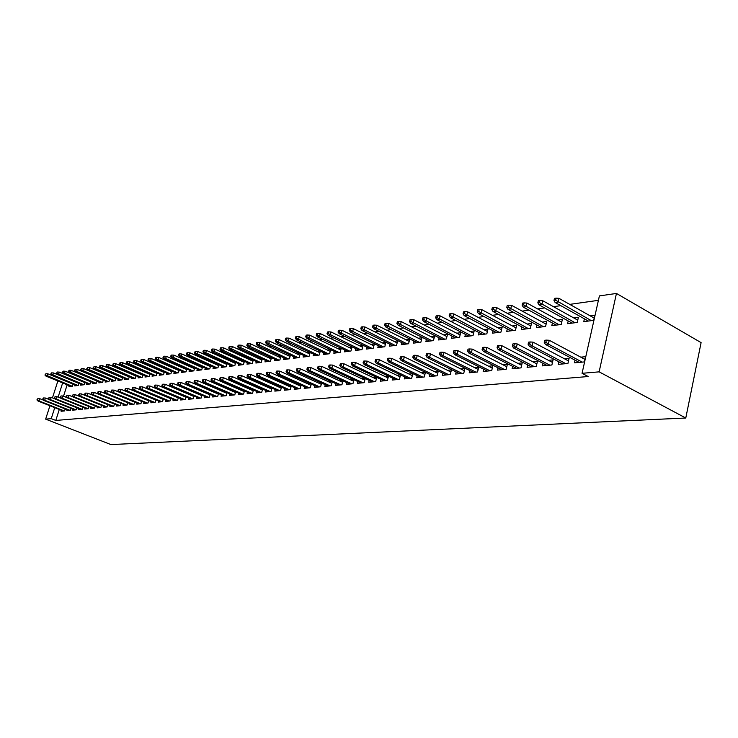 <?xml version="1.0" encoding="UTF-8"?>
<svg xmlns="http://www.w3.org/2000/svg" width="738" height="738" viewBox="0 0 738 738"><rect width="100%" height="100%" fill="white"/><g stroke="black" fill="none" stroke-linecap="round" stroke-linejoin="round"><path stroke-width="1.11" d="M598.417 300.329L569.754 304.379M560.779 305.652L553.482 306.685M544.616 307.94L537.633 308.927M528.86 310.172L522.19 311.113M513.51 312.34L507.126 313.244M498.547 314.462L492.44 315.32M483.953 316.519L478.113 317.349M469.719 318.539L464.137 319.323M455.826 320.504L450.494 321.261M442.265 322.423L437.164 323.143M429.027 324.296L424.156 324.988M416.094 326.122L411.444 326.786M403.465 327.912L399.018 328.539M391.122 329.655L386.878 330.264M379.055 331.371L375.005 331.943M367.256 333.032L363.391 333.585M355.725 334.665L352.035 335.19M344.443 336.26L340.919 336.759M333.401 337.829L330.052 338.299M322.598 339.36L319.406 339.812M312.017 340.855L308.982 341.279M301.667 342.321L298.77 342.727M291.528 343.751L288.77 344.139M281.593 345.163L278.973 345.532M271.861 346.537L269.379 346.888M262.322 347.884L259.97 348.216M252.977 349.203L250.745 349.526M243.817 350.504L241.695 350.799M234.832 351.777L232.83 352.054M226.022 353.022L224.131 353.29M217.378 354.24L215.588 354.498M208.9 355.448L207.212 355.679M200.579 356.62L198.992 356.841M192.415 357.773L190.93 357.985M184.399 358.908L183.006 359.111M176.53 360.024L175.22 360.209M168.799 361.122L167.581 361.288M161.216 362.192L160.081 362.349M153.762 363.244L152.711 363.391M146.438 364.286L145.46 364.424M139.242 365.301L138.347 365.43M132.176 366.297L131.346 366.417M125.229 367.284L124.473 367.395M118.394 368.253L117.711 368.345M111.678 369.203L111.06 369.286M105.073 370.135L104.519 370.218M98.588 371.057L98.089 371.122M599.404 295.91L616.451 293.438L701.1 342.626L685.777 418.022L110.894 444.562L45.645 419.138L51.245 418.658L55.802 420.439L588.177 376.528L582.061 373.308L599.404 295.91M568.195 320.938L567.568 323.678L577.236 322.451L578.389 317.377L573.823 317.967M558.85 361.786L558.26 364.378L567.928 363.465L569.099 358.299L564.413 358.76M537.006 325.024L536.397 327.607L545.585 326.454L546.738 321.491L542.347 322.063M527.661 364.867L527.089 367.312L536.268 366.445L537.439 361.417L532.937 361.86M507.329 328.908L506.738 331.353L515.484 330.255L516.637 325.412L512.412 325.965M498.002 367.792L497.449 370.107L506.185 369.286L507.357 364.378L503.021 364.803M479.073 332.598L478.501 334.923L486.831 333.871L487.984 329.139L483.916 329.674M469.774 370.568L469.23 372.773L477.551 371.989L478.722 367.192L474.543 367.598M452.126 336.113L451.582 338.318L459.525 337.321L460.669 332.7L456.748 333.207M442.865 373.216L442.339 375.31L450.272 374.553L451.435 369.876L447.403 370.273M426.416 339.462L425.881 341.565L433.464 340.605L434.608 336.094L430.817 336.583M417.182 375.734L416.675 377.727L424.249 377.007L425.411 372.432L421.518 372.819M401.841 342.663L401.324 344.664L408.575 343.751L409.71 339.332L406.057 339.812M392.662 378.133L392.164 380.042L399.406 379.36L400.549 374.913M396.795 375.245L400.485 374.886M378.336 345.716L377.828 347.635L384.775 346.759L385.9 342.432L382.367 342.893M369.203 380.43L368.723 382.247L375.651 381.592L376.749 377.376M373.16 377.57L376.472 377.247M355.836 348.631L355.347 350.476L361.989 349.637L363.114 345.402L359.692 345.845M346.759 382.616L346.288 384.36L352.921 383.742L353.982 379.729M350.541 379.802L353.511 379.507M334.268 351.436L333.797 353.198L340.163 352.386L341.27 348.29M337.967 348.677L341.196 348.253M325.255 384.719L324.794 386.389L331.15 385.789L332.183 381.97M328.871 381.933L331.519 381.666M313.585 354.111L313.124 355.799L319.231 355.033L320.301 351.122M317.137 351.389L320.052 351.002M304.628 386.73L304.185 388.336L310.283 387.764L311.279 384.12M308.097 383.972L310.449 383.742M293.733 356.685L293.281 358.308L299.148 357.57L300.181 353.834M297.137 353.991L299.776 353.65M284.84 388.658L284.407 390.199L290.255 389.646L291.224 386.168M288.161 385.937L290.246 385.725M274.656 359.148L274.213 360.716L279.859 360.006L280.855 356.436M277.931 356.491L280.311 356.177M265.828 390.503L265.403 391.989L271.031 391.463L271.962 388.133M269.019 387.819L270.846 387.635M256.317 361.528L255.883 363.031L261.307 362.349L262.276 358.926M259.462 358.899L261.593 358.613M247.553 392.284L247.147 393.714L252.544 393.206L253.457 390.015M250.616 389.627L252.211 389.47M238.66 363.806L238.245 365.255L243.466 364.6L244.407 361.325M241.695 361.205L243.605 360.956M229.97 393.991L229.573 395.374L234.776 394.876L235.653 391.823M232.922 391.371L234.287 391.232M221.668 366.002L221.262 367.404L226.289 366.768L227.203 363.622M224.583 363.437L226.289 363.216M213.042 395.633L212.655 396.97L217.664 396.49L218.513 393.557M215.883 393.04L217.046 392.93M205.293 368.114L204.896 369.47L209.74 368.852L210.625 365.836M208.098 365.578L209.61 365.384M196.742 397.21L196.363 398.502L201.188 398.05L202.009 395.227M199.472 394.655L200.441 394.562M189.5 370.153L189.113 371.463L193.79 370.873L194.648 367.967M192.212 367.653L193.531 367.478M181.022 398.741L180.644 399.987L185.303 399.544L186.105 396.832M183.651 396.214L184.445 396.131M174.26 372.118L173.882 373.382L178.393 372.81L179.233 370.024M176.88 369.646L178.024 369.498M165.856 400.208L165.487 401.417L169.98 400.992L170.764 398.382M168.384 397.717L169.02 397.653M159.556 374.009L159.187 375.236L163.541 374.692L164.353 371.998M162.074 371.574L163.07 371.445M151.216 401.62L150.856 402.791L155.192 402.385L155.949 399.876M153.661 399.166L154.141 399.11M145.34 375.845L144.98 377.035L149.187 376.5L149.98 373.908M147.775 373.437L148.615 373.327M137.074 402.994L136.724 404.129L140.912 403.732L141.65 401.306M131.604 377.616L131.253 378.769L135.322 378.253L136.087 375.753M133.956 375.236L134.657 375.144M123.403 404.313L123.071 405.411L127.121 405.033L127.831 402.69M118.32 379.323L117.969 380.448L121.908 379.95L122.656 377.533M120.598 376.97L121.161 376.897M110.193 405.586L109.861 406.656L113.772 406.287L114.473 404.027M105.46 380.974L105.119 382.063L108.929 381.583L109.658 379.249M97.398 406.822L97.075 407.865L100.866 407.505L101.549 405.328M93.006 382.579L92.674 383.64L96.364 383.17L97.075 380.909M85.027 408.022L84.704 409.036L88.376 408.686L89.04 406.573M80.949 384.129L80.627 385.162L84.197 384.71L84.888 382.524M73.034 409.175L72.721 410.162L76.272 409.83L76.918 407.782M69.261 385.633L68.938 386.638L72.407 386.195L73.08 384.083M61.411 410.3L61.106 411.26L64.557 410.937L65.184 408.953M67.167 384.784L63.514 396.232M59.298 409.461L55.802 420.439M67.176 409.747L66.872 410.715L70.368 410.383L71.005 408.372M75.055 384.885L74.732 385.9L78.256 385.457L78.938 383.308M78.975 408.603L78.662 409.599L82.278 409.258L82.933 407.182M86.927 383.363L86.604 384.406L90.239 383.945L90.931 381.721M91.161 407.431L90.839 408.455L94.575 408.105L95.239 405.955M99.187 381.786L98.846 382.856L102.6 382.385L103.311 380.088M103.744 406.214L103.412 407.265L107.268 406.906L107.96 404.682M111.835 380.162L111.493 381.26L115.368 380.771L116.106 378.4M114.076 377.819L114.584 377.755M116.742 404.959L116.41 406.038L120.386 405.669L121.097 403.372M124.907 378.474L124.556 379.609L128.56 379.111L129.316 376.648M127.222 376.112L127.849 376.029M130.183 403.658L129.842 404.775L133.956 404.387L134.685 402.007M138.412 376.74L138.052 377.911L142.194 377.386L142.969 374.839M140.81 374.341L141.576 374.24M144.085 402.311L143.735 403.465L147.997 403.068L148.744 400.596M152.388 374.941L152.019 376.149L156.299 375.605L157.102 372.958M154.869 372.515L155.783 372.395M158.467 400.918L158.107 402.109L162.526 401.693L163.292 399.138M160.958 398.446L161.511 398.391M166.843 373.077L166.474 374.323L170.902 373.76L171.723 371.02M169.417 370.614L170.478 370.476M173.365 399.479L173.006 400.706L177.572 400.273L178.365 397.616M175.948 396.97L176.668 396.896M181.816 371.14L181.428 372.432L186.022 371.851L186.871 369M184.472 368.659L185.708 368.493M188.808 397.985L188.43 399.249L193.172 398.806L193.983 396.038M191.483 395.439L192.369 395.356M197.323 369.138L196.935 370.476L201.695 369.876L202.563 366.915M200.081 366.629L201.492 366.445M204.813 396.426L204.435 397.745L209.352 397.275L210.192 394.406M207.599 393.852L208.669 393.751M213.402 367.063L213.005 368.446L217.941 367.819L218.835 364.738M216.271 364.517L217.867 364.314M221.428 394.821L221.031 396.177L226.142 395.697L227 392.699M224.315 392.21L225.588 392.09M230.09 364.913L229.675 366.343L234.795 365.697L235.726 362.487M233.06 362.33L234.859 362.1M238.678 393.142L238.273 394.553L243.577 394.046L244.463 390.928M241.686 390.503L243.162 390.356M247.405 362.672L246.981 364.157L252.304 363.483L253.254 360.135M250.486 360.061L252.516 359.803M256.603 391.398L256.187 392.865L261.695 392.339L262.617 389.083M259.73 388.732L261.436 388.566M265.394 360.347L264.96 361.888L270.495 361.186L271.473 357.69M268.604 357.709L270.864 357.413M275.237 389.59L274.813 391.103L280.551 390.568L281.492 387.164M278.494 386.887L280.449 386.694M284.102 357.93L283.65 359.526L289.407 358.797L290.421 355.144M287.433 355.255L289.942 354.923M294.628 387.699L294.194 389.277L300.163 388.714L301.15 385.153M298.023 384.959L300.246 384.747M303.558 355.412L303.097 357.072L309.093 356.316L310.144 352.496M307.036 352.699L309.812 352.34M314.831 385.734L314.388 387.376L320.606 386.786L321.62 383.059M318.373 382.957L320.873 382.718M323.825 352.782L323.355 354.508L329.591 353.723L330.679 349.72M327.441 350.043L330.513 349.646M335.891 383.677L335.43 385.384L341.915 384.775L342.967 380.863M339.591 380.873L342.395 380.596M344.941 350.052L344.452 351.851L350.956 351.03L352.081 346.832L348.714 347.275M357.856 381.537L357.386 383.317L364.157 382.681L365.245 378.566M361.721 378.695L364.867 378.391M366.961 347.192L366.463 349.065L373.253 348.207L374.387 343.936L370.91 344.388M380.799 379.295L380.319 381.159L387.395 380.485L388.52 376.159M384.839 376.426L388.345 376.076M389.959 344.203L389.443 346.168L396.537 345.273L397.671 340.901L394.083 341.371M404.784 376.943L404.286 378.898L411.684 378.197L412.837 373.668L409.018 374.046M413.99 341.076L413.464 343.133L420.881 342.201L422.016 337.727L418.298 338.216M429.876 374.489L429.359 376.528L437.108 375.799L438.271 371.168L434.313 371.555M439.119 337.81L438.584 339.96L446.342 338.982L447.486 334.415L443.63 334.914M456.158 371.906L455.623 374.055L463.75 373.29L464.912 368.548L460.816 368.954M465.438 334.379L464.885 336.639L473.012 335.615L474.165 330.938L470.171 331.463M483.713 369.203L483.169 371.454L491.692 370.651L492.864 365.799L488.602 366.223M493.03 330.781L492.449 333.161L500.982 332.082L502.135 327.303L497.993 327.838M512.642 366.352L512.08 368.732L521.037 367.884L522.209 362.911L517.79 363.345M521.978 326.989L521.388 329.508L530.345 328.373L531.498 323.475L527.2 324.037M543.057 363.354L542.467 365.863L551.895 364.978L553.066 359.876L548.472 360.329M552.402 323.013L551.784 325.67L561.212 324.48L562.365 319.462L557.891 320.043M575.059 360.19L574.45 362.847L584.376 361.915L585.548 356.685L580.769 357.155M584.404 318.816L583.767 321.63L593.684 320.375L594.837 315.227L590.179 315.836M616.451 293.438L599.127 371.851L582.061 373.308M599.127 371.851L685.777 418.022M62.656 382.939L58.117 397.127M54.75 407.662L51.245 418.658M57.868 380.993L52.453 397.874M49.935 405.752L45.645 419.138M43.376 400.116L39.76 398.677L39.04 400.928L64.344 410.955M37.463 399.848L37.869 398.603L36.9 399.913L39.04 400.928L38.025 401.038L63.302 411.048M39.76 398.677L37.869 398.603M36.9 399.913L38.025 401.038M45.904 373.714L44.944 375.033L45.904 373.714L47.795 373.797L47.075 376.029L46.06 376.177L71.06 386.371M45.507 374.95L72.103 386.232M47.795 373.797L73.062 384.129M46.06 376.177L44.944 375.033M49.16 399.516L45.433 398.031L44.704 400.291L70.138 410.402M43.118 399.212L43.524 397.948L42.546 399.276L44.704 400.291L43.671 400.411L69.095 410.503M45.433 398.031L43.524 397.948M42.546 399.276L43.671 400.411M55.027 398.898L51.19 397.367L50.452 399.655L76.032 409.848M48.856 398.557L49.261 397.293L48.274 398.621L50.452 399.655L49.409 399.765L74.972 409.95M51.19 397.367L49.261 397.293M48.274 398.621L49.409 399.765M51.595 372.865L50.627 374.203L51.595 372.865L53.496 372.958L52.776 375.199L51.743 375.347L76.881 385.633M51.199 374.12L77.933 385.504M53.496 372.958L78.911 383.382M51.743 375.347L50.627 374.203M57.38 372.017L56.392 373.354L57.38 372.017L59.289 372.1L58.57 374.36L57.518 374.517L82.785 384.885M56.974 373.271L83.864 384.747M59.289 372.1L84.852 382.625M57.518 374.517L56.392 373.354M60.996 398.28L57.038 396.693L56.3 399L82.019 409.286M54.695 397.902L55.101 396.62L54.105 397.966L56.3 399L55.239 399.12L80.94 409.387M57.038 396.693L55.101 396.62M54.105 397.966L55.239 399.12M67.057 397.653L62.988 396.011L62.241 398.336L88.108 408.714M60.617 397.228L61.033 395.937L60.027 397.293L62.241 398.336L61.171 398.455L87.001 408.815M62.988 396.011L61.033 395.937M60.027 397.293L61.171 398.455M63.256 371.14L62.26 372.496L63.256 371.14L65.184 371.232L64.455 373.511L63.385 373.668L88.791 384.129M62.85 372.413L89.879 383.991M65.184 371.232L90.894 381.85M63.385 373.668L62.26 372.496M69.224 370.255L68.219 371.62L69.224 370.255L71.162 370.347L70.433 372.644L69.344 372.801L94.888 383.354M68.819 371.537L95.995 383.216M71.162 370.347L97.029 381.066M69.344 372.801L68.219 371.62M73.228 397.016L69.021 395.319L68.283 397.662L94.289 408.132M66.651 396.546L67.066 395.245L66.042 396.61L68.283 397.662L67.186 397.782L93.163 408.234M69.021 395.319L67.066 395.245M66.042 396.61L67.186 397.782M75.294 369.36L74.27 370.734L75.294 369.36L77.241 369.452L76.503 371.767L75.405 371.924L101.088 382.579M74.879 370.651L102.213 382.432M77.241 369.452L103.255 380.273M75.405 371.924L74.27 370.734M79.492 396.371L75.165 394.618L74.418 396.979L100.562 407.533M72.776 395.854L73.191 394.535L72.158 395.919L74.418 396.979L73.311 397.099L99.427 407.644M75.165 394.618L73.191 394.535M72.158 395.919L73.311 397.099M81.457 368.446L80.424 369.839L81.457 368.446L83.422 368.539L82.684 370.873L81.558 371.039L107.388 381.777M81.042 369.747L108.532 381.638M83.422 368.539L109.593 379.461M81.558 371.039L80.424 369.839M107.951 404.692L81.411 393.907L80.663 396.278L106.945 406.933M79.003 395.144L79.418 393.824L78.376 395.217L80.663 396.278L79.529 396.407L105.792 407.044M81.411 393.907L79.418 393.824M78.376 395.217L79.529 396.407M114.464 404.064L87.757 393.179L87.001 395.577L113.44 406.324M85.331 394.424L85.756 393.096L85.11 393.169L84.695 394.498L87.001 395.577L85.857 395.706L112.259 406.435M87.757 393.179L85.756 393.096M84.695 394.498L85.857 395.706M121.078 403.428L94.215 392.431L93.449 394.858L120.036 405.697M91.77 393.695L92.195 392.348L91.54 392.431L91.125 393.769L93.449 394.858L92.287 394.987L118.836 405.817M94.215 392.431L92.195 392.348M91.125 393.769L92.287 394.987M127.803 402.782L100.774 391.684L100.017 394.12L126.742 405.07M98.32 392.957L98.744 391.601L98.08 391.675L97.656 393.031L100.017 394.12L98.827 394.258L125.525 405.18M100.774 391.684L98.744 391.601M97.656 393.031L98.827 394.258M134.648 402.127L107.453 390.919L106.687 393.382L133.569 404.424M104.98 392.201L105.405 390.836L104.731 390.909L104.307 392.275L106.687 393.382L105.479 393.511L132.333 404.544M107.453 390.919L105.405 390.836M104.307 392.275L105.479 393.511M141.604 401.463L114.242 390.144L113.477 392.616L140.506 403.769M111.752 391.435L112.176 390.051L111.493 390.134L111.069 391.509L113.477 392.616L112.241 392.754L139.251 403.889M114.242 390.144L112.176 390.051M111.069 391.509L112.241 392.754M148.689 400.78L121.152 389.35L120.377 391.85L147.563 403.105M118.643 390.651L119.076 389.258L118.375 389.341L117.951 390.725L120.377 391.85L119.132 391.989L146.281 403.225M121.152 389.35L119.076 389.258M117.951 390.725L119.132 391.989M155.884 400.088L128.181 388.539L127.406 391.066L154.749 402.431M125.663 389.858L126.087 388.456L125.386 388.539L124.953 389.932L127.406 391.066L126.133 391.205L153.439 402.551M128.181 388.539L126.087 388.456M124.953 389.932L126.133 391.205M163.218 399.387L135.34 387.718L134.565 390.264L162.056 401.74M132.803 389.046L133.227 387.635L132.508 387.718L132.084 389.129L134.565 390.264L133.264 390.411L160.727 401.859M135.34 387.718L133.227 387.635M132.084 389.129L133.264 390.411M170.672 398.677L142.628 386.887L141.844 389.452L169.491 401.038M140.063 388.225L140.497 386.795L139.768 386.878L139.334 388.308L141.844 389.452L140.524 389.599L168.144 401.168M142.628 386.887L140.497 386.795M139.334 388.308L140.524 389.599M178.264 397.948L150.035 386.039L149.251 388.631L177.055 400.319M147.462 387.385L147.904 385.946L147.157 386.029L146.714 387.468L149.251 388.631L147.914 388.778L175.681 400.448M150.035 386.039L147.904 385.946M146.714 387.468L147.914 388.778M185.994 397.21L157.591 385.171L156.807 387.782L184.768 399.599M154.998 386.527L155.441 385.079L154.676 385.162L154.242 386.62L156.807 387.782L155.432 387.939L183.365 399.728M157.591 385.171L155.441 385.079M154.242 386.62L155.432 387.939M193.863 396.454L165.284 384.286L164.491 386.924L192.609 398.852M162.674 385.66L163.107 384.194L162.342 384.286L161.899 385.743L164.491 386.924L163.098 387.081L191.188 398.99M165.284 384.286L163.107 384.194M161.899 385.743L163.098 387.081M201.88 395.688L173.116 383.391L172.323 386.048L200.598 398.105M170.487 384.775L170.93 383.299L170.137 383.382L169.694 384.867L172.323 386.048L170.902 386.214L199.149 398.243M173.116 383.391L170.93 383.299M169.694 384.867L170.902 386.214M210.044 394.904L181.096 382.478L180.293 385.162L208.734 397.339M178.448 383.871L178.891 382.376L178.089 382.469L177.646 383.963L180.293 385.162L178.845 385.319L207.258 397.478M181.096 382.478L178.891 382.376M177.646 383.963L178.845 385.319M218.356 394.11L189.223 381.546L188.421 384.258L217.027 396.555M186.557 382.948L187 381.445L186.188 381.537L185.736 383.04L188.421 384.258L186.945 384.424L215.524 396.693M189.223 381.546L187 381.445M185.736 383.04L186.945 384.424M226.834 393.299L197.507 380.596L196.705 383.326L225.468 395.762M194.823 382.016L195.275 380.494L194.435 380.587L193.993 382.109L196.705 383.326L195.201 383.502L223.937 395.9M197.507 380.596L195.275 380.494M193.993 382.109L195.201 383.502M235.468 392.478L205.957 379.627L205.146 382.385L234.075 394.95M203.254 381.057L203.706 379.526L202.849 379.618L202.406 381.159L205.146 382.385L203.614 382.561L232.516 395.098M205.957 379.627L203.706 379.526M202.406 381.159L203.614 382.561M244.269 391.638L214.564 378.64L213.752 381.426L242.848 394.12M211.843 380.088L212.295 378.539L211.428 378.64L210.976 380.181L213.752 381.426L212.193 381.601L241.261 394.267M214.564 378.64L212.295 378.539M210.976 380.181L212.193 381.601M253.235 390.78L223.346 377.635L222.535 380.448L251.796 393.271M220.607 379.092L221.059 377.524L220.173 377.625L219.721 379.194L222.535 380.448L220.939 380.624L250.173 393.428M223.346 377.635L221.059 377.524M219.721 379.194L220.939 380.624M262.387 389.904L232.304 376.611L231.483 379.452L260.911 392.413M229.536 378.077L229.988 376.5L229.094 376.601L228.632 378.179L229.536 378.077L231.483 379.452L229.859 379.627L259.259 392.57M232.304 376.611L229.988 376.5M228.632 378.179L229.859 379.627M271.713 389.018L241.437 375.559L240.616 378.428L270.209 391.537M238.651 377.044L239.112 375.448L238.189 375.559L237.728 377.155L238.651 377.044L240.616 378.428L238.955 378.612L268.521 391.694M241.437 375.559L239.112 375.448M237.728 377.155L238.955 378.612M281.233 388.105L250.754 374.489L249.924 377.395L279.693 390.642M247.95 375.993L248.411 374.378L247.47 374.489L247.009 376.103L247.95 375.993L249.924 377.395L248.236 377.579L277.977 390.808M250.754 374.489L248.411 374.378M247.009 376.103L248.236 377.579M290.938 387.182L260.265 373.4L259.435 376.334L289.37 389.729M257.433 374.913L257.903 373.29L256.944 373.4L256.483 375.024L257.433 374.913L259.435 376.334L257.71 376.518L287.617 389.895M260.265 373.4L257.903 373.29M256.483 375.024L257.71 376.518M300.846 386.242L269.97 372.293L269.139 375.245L299.241 388.797M267.119 373.815L267.59 372.173L266.612 372.284L266.141 373.926L267.119 373.815L269.139 375.245L267.377 375.439L297.451 388.972M269.97 372.293L267.59 372.173M266.141 373.926L267.377 375.439M310.966 385.273L279.877 371.149L279.038 374.138L309.323 387.847M277.008 372.699L277.479 371.039L276.473 371.149L276.012 372.81L277.008 372.699L279.038 374.138L277.239 374.341L307.488 388.022M279.877 371.149L277.479 371.039M276.012 372.81L277.239 374.341M321.288 384.295L289.997 369.996L289.158 373.013L319.609 386.878M287.11 371.555L287.571 369.876L286.556 369.996L286.086 371.666L287.11 371.555L289.158 373.013L287.322 373.216L317.737 387.053M289.997 369.996L287.571 369.876M286.086 371.666L287.322 373.216M331.823 383.29L300.329 368.806L299.49 371.86L330.107 385.891M297.423 370.384L297.884 368.686L296.851 368.806L296.381 370.504L297.423 370.384L299.49 371.86L297.608 372.072L328.207 386.066M300.329 368.806L297.884 368.686M296.381 370.504L297.608 372.072M342.589 382.266L310.892 367.598L310.043 370.679L340.836 384.876M307.958 369.194L308.429 367.478L307.359 367.598L306.888 369.314L307.958 369.194L310.043 370.679L308.124 370.891L338.89 385.061M310.892 367.598L308.429 367.478M306.888 369.314L308.124 370.891M353.594 381.223L321.676 366.362L320.827 369.48L351.795 383.843M318.724 367.967L319.194 366.242L318.106 366.362L317.635 368.096L318.724 367.967L320.827 369.48L318.871 369.701L349.803 384.037M321.676 366.362L319.194 366.242M317.635 368.096L318.871 369.701M364.83 380.153L332.7 365.098L331.851 368.244L362.995 382.791M329.72 366.721L330.2 364.978L329.083 365.098L328.613 366.851L329.72 366.721L331.851 368.244L329.849 368.474L360.956 382.985M332.7 365.098L330.2 364.978M328.613 366.851L329.849 368.474M376.315 379.064L343.973 363.806L343.115 366.989L374.434 381.712M340.974 365.448L341.445 363.677L340.31 363.806L339.831 365.578L340.974 365.448L343.115 366.989L341.067 367.22L372.358 381.906M343.973 363.806L341.445 363.677M339.831 365.578L341.067 367.22M388.05 377.948L355.495 362.487L354.637 365.707L386.131 380.605M352.469 364.148L352.949 362.358L351.786 362.487L351.306 364.277L352.469 364.148L354.637 365.707L352.543 365.937L384.009 380.808M355.495 362.487L352.949 362.358M351.306 364.277L352.543 365.937M400.061 376.814L367.284 361.131L366.426 364.387L398.086 379.48M364.24 362.81L364.72 361.002L363.53 361.14L363.05 362.948L364.24 362.81L366.426 364.387L364.286 364.627L395.919 379.683M367.284 361.131L364.72 361.002M363.05 362.948L364.286 364.627M412.339 375.651L379.35 359.747L378.483 363.041L410.319 378.326M376.269 361.445L376.758 359.618L375.541 359.757L375.061 361.583L376.269 361.445L378.483 363.041L376.288 363.29L408.096 378.539M379.35 359.747L376.758 359.618M375.061 361.583L376.288 363.29M424.894 374.461L391.684 358.336L390.826 361.666L422.828 377.146M388.594 360.052L389.074 358.198L387.828 358.345L387.349 360.19L388.594 360.052L390.826 361.666L388.585 361.915L420.559 377.358M391.684 358.336L389.074 358.198M387.349 360.19L388.585 361.915M437.754 373.244L404.323 356.888L403.455 360.255L435.632 375.937M401.195 358.622L401.684 356.749L400.411 356.897L399.922 358.769L401.195 358.622L403.455 360.255L401.158 360.513L433.307 376.159M404.323 356.888L401.684 356.749M399.922 358.769L401.158 360.513M87.721 367.515L86.678 368.917L87.721 367.515L89.704 367.607L88.957 369.969L87.822 370.135L113.781 380.974M87.305 368.825L114.953 380.826M89.704 367.607L116.023 378.64M87.822 370.135L86.678 368.917M94.095 366.574L93.034 367.985L94.095 366.574L96.088 366.666L95.34 369.046L94.187 369.212L120.294 380.153M93.68 367.893L121.475 380.005M96.088 366.666L122.573 377.801M94.187 369.212L93.034 367.985M100.571 365.614L99.916 365.707L99.501 367.044L100.156 366.943L100.571 365.614L102.582 365.707L101.826 368.105L100.654 368.271L126.899 379.314M100.156 366.943L128.108 379.166M102.582 365.707L129.224 376.952M100.654 368.271L99.501 367.044M107.158 364.637L106.493 364.738L106.078 366.076L106.742 365.983L107.158 364.637L109.178 364.738L108.431 367.146L107.231 367.321L133.624 378.465M106.742 365.983L134.851 378.317M109.178 364.738L135.986 376.094M107.231 367.321L106.078 366.076M113.864 363.649L113.182 363.742L112.766 365.098L113.44 364.996L113.864 363.649L115.894 363.742L115.137 366.177L113.92 366.352L140.46 377.607M113.44 364.996L141.705 377.45M115.894 363.742L142.858 375.218M113.92 366.352L112.766 365.098M120.672 362.635L119.99 362.736L119.565 364.102L120.257 364L120.672 362.635L122.72 362.736L121.964 365.19L120.728 365.365L147.416 376.731M120.257 364L148.679 376.565M122.72 362.736L149.851 374.323M120.728 365.365L119.565 364.102M127.609 361.611L126.908 361.712L126.484 363.087L127.185 362.985L127.609 361.611L129.676 361.712L128.91 364.185L127.646 364.369L154.482 375.836M127.185 362.985L155.773 375.67M129.676 361.712L156.963 373.41M127.646 364.369L126.484 363.087M134.667 360.568L133.956 360.67L133.532 362.054L134.242 361.952L134.667 360.568L136.742 360.67L135.977 363.161L134.694 363.345L161.677 374.922M134.242 361.952L162.987 374.756M136.742 360.67L164.205 372.487M134.694 363.345L133.532 362.054M141.844 359.498L141.124 359.609L140.69 361.002L141.419 360.9L141.844 359.498L143.938 359.6L143.163 362.118L141.862 362.312L169.002 374M141.419 360.9L170.33 373.834M143.938 359.6L171.567 371.546M141.862 362.312L140.69 361.002M149.15 358.419L148.412 358.53L147.987 359.941L148.725 359.83L149.15 358.419L151.262 358.52L150.487 361.066L149.159 361.251L176.447 373.059M148.725 359.83L177.803 372.893M151.262 358.52L179.057 370.596M149.159 361.251L147.987 359.941M156.594 357.312L155.838 357.432L155.414 358.853L156.161 358.742L156.594 357.312L158.716 357.423L157.941 359.987L156.585 360.181L184.03 372.1M156.161 358.742L185.404 371.934M158.716 357.423L186.686 369.618M156.585 360.181L155.414 358.853M164.168 356.196L163.402 356.306L162.969 357.745L163.735 357.635L164.168 356.196L166.308 356.297L165.524 358.889L164.15 359.083L191.742 371.131M163.735 357.635L193.144 370.956M166.308 356.297L194.454 368.631M164.15 359.083L162.969 357.745M171.88 355.052L171.105 355.172L170.662 356.62L171.447 356.5L171.88 355.052L174.03 355.163L173.246 357.773L171.853 357.976L199.592 370.135M171.447 356.5L201.022 369.959M174.03 355.163L202.35 367.625M171.853 357.976L170.662 356.62M179.731 353.889L178.937 354.009L178.504 355.467L179.297 355.347L179.731 353.889L181.908 354L181.114 356.629L179.694 356.841L207.59 369.129M179.297 355.347L209.048 368.945M181.908 354L210.404 366.601M179.694 356.841L178.504 355.467M187.738 352.699L186.926 352.819L186.493 354.295L187.295 354.175L187.738 352.699L189.924 352.819L189.131 355.467L187.683 355.679L215.736 368.096M187.295 354.175L217.221 367.911M189.924 352.819L218.605 365.559M187.683 355.679L186.493 354.295M195.884 351.5L195.063 351.62L194.62 353.105L195.45 352.985L195.884 351.5L198.088 351.611L197.295 354.286L195.819 354.508L224.038 367.054M195.45 352.985L225.542 366.86M198.088 351.611L226.953 364.489M195.819 354.508L194.62 353.105M204.195 350.264L203.356 350.393L202.913 351.888L203.753 351.768L204.195 350.264L206.419 350.384L205.616 353.087L204.112 353.308L232.488 365.983M203.753 351.768L234.02 365.79M206.419 350.384L235.459 363.41M204.112 353.308L202.913 351.888M212.664 349.009L211.806 349.139L211.363 350.651L212.212 350.532L212.664 349.009L214.896 349.129L214.103 351.86L212.562 352.081L241.095 364.895M212.212 350.532L242.664 364.701M214.896 349.129L244.121 362.303M212.562 352.081L211.363 350.651M221.289 347.736L220.422 347.866L219.979 349.388L220.846 349.268L221.289 347.736L223.549 347.847L222.747 350.605L221.179 350.836L249.868 363.788M220.846 349.268L251.474 363.585M223.549 347.847L252.959 361.186M221.179 350.836L219.979 349.388M230.09 346.426L229.204 346.565L228.752 348.105L229.647 347.976L230.09 346.426L232.369 346.546L231.557 349.332L229.961 349.563L258.817 362.662M229.647 347.976L260.449 362.45M232.369 346.546L261.962 360.033M229.961 349.563L228.752 348.105M239.066 345.098L238.162 345.236L237.71 346.795L238.614 346.657L239.066 345.098L241.354 345.218L240.542 348.032L238.918 348.271L267.94 361.509M238.614 346.657L269.601 361.297M241.354 345.218L271.141 358.871M238.918 348.271L237.71 346.795M248.217 343.742L247.295 343.88L246.843 345.458L247.765 345.319L248.217 343.742L250.523 343.871L249.712 346.703L248.051 346.943L277.23 360.338M247.765 345.319L278.927 360.126M250.523 343.871L280.505 357.681M248.051 346.943L246.843 345.458M257.553 342.358L256.612 342.497L256.16 344.092L257.101 343.954L257.553 342.358L259.877 342.487L259.066 345.356L257.368 345.596L286.713 359.138M257.101 343.954L288.447 358.917M259.877 342.487L290.052 356.463M257.368 345.596L256.16 344.092M267.082 340.947L266.123 341.094L265.662 342.7L266.63 342.561L267.082 340.947L269.425 341.076L268.604 343.973L266.879 344.222L296.39 357.921M266.63 342.561L298.152 357.69M269.425 341.076L299.794 355.227M266.879 344.222L265.662 342.7M276.805 339.508L275.827 339.655L275.366 341.279L276.344 341.131L276.805 339.508L279.167 339.637L278.346 342.561L276.575 342.819L306.261 356.666M276.344 341.131L308.05 356.445M279.167 339.637L309.739 353.972M276.575 342.819L275.366 341.279M286.731 338.041L285.726 338.189L285.265 339.831L286.27 339.683L286.731 338.041L289.111 338.17L288.29 341.122L286.482 341.39L316.325 355.402M286.27 339.683L318.161 355.163M289.111 338.17L319.877 352.681M286.482 341.39L285.265 339.831M296.861 336.537L295.837 336.694L295.375 338.345L296.399 338.198L296.861 336.537L299.268 336.676L298.438 339.655L296.593 339.923L326.602 354.102M296.399 338.198L328.475 353.862M299.268 336.676L330.227 351.371M296.593 339.923L295.375 338.345M307.211 335.006L306.169 335.163L305.707 336.832L306.75 336.676L307.211 335.006L309.637 335.144L308.807 338.152L306.925 338.428L337.1 352.773M306.75 336.676L339.01 352.533M309.637 335.144L340.799 350.024M306.925 338.428L305.707 336.832M317.783 333.438L316.713 333.594L316.251 335.292L317.322 335.135L317.783 333.438L320.227 333.576L319.388 336.62L317.469 336.906L347.81 351.426M317.322 335.135L349.766 351.177M320.227 333.576L351.592 348.659M317.469 336.906L316.251 335.292M328.585 331.842L327.497 331.999L327.026 333.705L328.115 333.548L328.585 331.842L331.048 331.98L330.209 335.061L328.244 335.338L358.76 350.043M328.115 333.548L360.753 349.794M331.048 331.98L362.616 347.266M328.244 335.338L327.026 333.705M339.618 330.209L338.502 330.375L338.041 332.1L339.148 331.934L339.618 330.209L342.1 330.347L341.26 333.456L339.259 333.751L369.932 348.631M339.148 331.934L371.97 348.373M342.1 330.347L373.88 345.836M339.259 333.751L338.041 332.1M350.901 328.539L349.766 328.705L349.295 330.449L350.43 330.283L350.901 328.539L353.401 328.678L352.561 331.823L350.513 332.118L381.361 347.192M350.43 330.283L383.437 346.925M353.401 328.678L385.393 344.378M350.513 332.118L349.295 330.449M362.432 326.823L361.269 326.999L360.799 328.761L361.961 328.594L362.432 326.823L364.959 326.971L364.111 330.154L362.017 330.458L393.031 345.716M361.961 328.594L395.162 345.449M364.959 326.971L397.155 342.893M362.017 330.458L360.799 328.761M374.231 325.08L373.041 325.255L372.57 327.035L373.76 326.86L374.231 325.08L376.777 325.227L375.928 328.447L373.779 328.751L404.968 344.203M373.76 326.86L407.145 343.936M376.777 325.227L409.184 341.371M373.779 328.751L372.57 327.035M386.297 323.29L385.079 323.475L384.599 325.274L385.826 325.098L386.297 323.29L388.861 323.447L388.013 326.694L385.817 327.008L417.173 342.663M385.826 325.098L419.396 342.386M388.861 323.447L421.481 339.812M385.817 327.008L384.599 325.274M398.64 321.464L397.395 321.648L396.915 323.475L398.169 323.29L398.64 321.464L401.232 321.62L400.383 324.904L398.133 325.227L429.654 341.094M398.169 323.29L431.924 340.799M401.232 321.62L434.064 338.225M398.133 325.227L396.915 323.475M411.278 319.591L409.996 319.785L409.525 321.62L410.798 321.436L411.278 319.591L413.889 319.748L413.031 323.078L410.734 323.41L442.422 339.48M410.798 321.436L444.746 339.185M413.889 319.748L446.942 336.602M410.734 323.41L409.525 321.62M450.909 371.998L417.256 355.402L416.389 358.816L448.741 374.701M414.11 357.155L414.59 355.264L413.289 355.412L412.8 357.303L414.11 357.155L416.389 358.816L414.036 359.074L446.361 374.932M417.256 355.402L414.59 355.264M412.8 357.303L414.036 359.074M424.212 317.672L422.902 317.866L422.431 319.729L423.732 319.545L424.212 317.672L426.85 317.838L425.992 321.196L423.64 321.537L455.484 337.829M423.732 319.545L457.874 337.524M426.85 317.838L460.115 334.941M423.64 321.537L422.431 319.729M464.377 370.725L430.503 353.889L429.627 357.33L462.154 373.437M427.33 355.661L427.819 353.742L426.481 353.899L425.992 355.808L427.33 355.661L429.627 357.33L427.219 357.607L459.719 373.668M430.503 353.889L427.819 353.742M425.992 355.808L427.219 357.607M437.459 315.716L436.121 315.91L435.641 317.801L436.979 317.598L437.459 315.716L440.116 315.882L439.258 319.277L436.85 319.628L468.861 336.141M436.979 317.598L471.305 335.827M440.116 315.882L473.602 333.244M436.85 319.628L435.641 317.801M478.178 369.424L444.073 352.33L443.206 355.817L475.89 372.146M440.881 354.12L441.37 352.183L439.996 352.34L439.507 354.277L440.881 354.12L443.206 355.817L440.734 356.094L473.399 372.376M444.073 352.33L441.37 352.183M439.507 354.277L440.734 356.094M451.029 313.705L449.654 313.908L449.174 315.818L450.549 315.615L451.029 313.705L453.713 313.871L452.846 317.312L450.383 317.672L482.551 334.406M450.549 315.615L485.05 334.093M453.713 313.871L487.412 331.5M450.383 317.672L449.174 315.818M492.311 368.096L457.984 350.734L457.108 354.268L489.967 370.817M454.765 352.552L455.254 350.587L453.842 350.753L453.353 352.709L454.765 352.552L457.108 354.268L454.58 354.554L487.412 371.057M457.984 350.734L455.254 350.587M453.353 352.709L454.58 354.554M464.931 311.648L463.519 311.851L463.04 313.788L464.451 313.576L464.931 311.648L467.634 311.814L466.776 315.301L464.239 315.661L496.582 332.635M464.451 313.576L499.137 332.312M467.634 311.814L501.554 329.72M464.239 315.661L463.04 313.788M506.794 366.731L472.237 349.102L471.361 352.681L504.386 369.452M468.99 350.937L469.479 348.954L468.04 349.12L467.551 351.103L468.99 350.937L471.361 352.681L468.768 352.967L501.766 369.701M472.237 349.102L469.479 348.954M467.551 351.103L468.768 352.967M479.174 309.536L477.735 309.748L477.255 311.704L478.694 311.491L479.174 309.536L481.914 309.711L481.047 313.235L478.455 313.604L510.945 330.827M478.694 311.491L513.574 330.495M481.914 309.711L516.046 327.893M478.455 313.604L477.255 311.704M521.637 365.328L486.859 347.432L485.982 351.048L519.174 368.059M483.584 349.286L484.073 347.275L482.597 347.441L482.108 349.452L483.584 349.286L485.982 351.048L483.325 351.343L516.48 368.317M486.859 347.432L484.073 347.275M482.108 349.452L483.325 351.343M493.787 307.368L492.311 307.589L491.831 309.563L493.307 309.351L493.787 307.368L496.545 307.552L495.678 311.113L493.021 311.501L525.668 328.964M493.307 309.351L528.362 328.622M496.545 307.552L530.899 326.03M493.021 311.501L491.831 309.563M536.867 363.899L501.858 345.707L500.973 349.369L534.33 366.629M498.556 347.589L499.045 345.55L497.532 345.725L497.043 347.755L498.556 347.589L500.973 349.369L498.251 349.674L531.572 366.887M501.858 345.707L499.045 345.55M497.043 347.755L498.251 349.674M508.768 305.154L507.255 305.375L506.775 307.377L508.288 307.156L508.768 305.154L511.554 305.338L510.687 308.945L507.956 309.342L540.76 327.063M508.288 307.156L543.519 326.713M511.554 305.338L546.129 324.12M507.956 309.342L506.775 307.377M552.476 362.432L517.246 343.945L516.36 347.653L549.875 365.162M513.916 345.845L514.404 343.779L512.855 343.963L512.366 346.021L513.916 345.845L516.36 347.653L513.565 347.967L547.043 365.43M517.246 343.945L514.404 343.779M512.366 346.021L513.565 347.967M524.137 302.875L522.587 303.106L522.098 305.135L523.657 304.905L524.137 302.875L526.95 303.06L526.083 306.713L523.279 307.119L556.24 325.107M523.657 304.905L559.072 324.748M526.95 303.06L561.738 322.155M523.279 307.119L522.098 305.135M568.5 360.928L533.039 342.137L532.153 345.891L565.825 363.659M529.681 344.056L530.17 341.971L528.583 342.155L528.085 344.24L529.681 344.056L532.153 345.891L529.284 346.214L562.919 363.935M533.039 342.137L530.17 341.971M528.085 344.24L529.284 346.214M539.912 300.541L538.316 300.772L537.836 302.829L539.432 302.589L539.912 300.541L542.744 300.726L541.876 304.434L539.008 304.849L572.116 323.106M539.432 302.589L575.013 322.737M542.744 300.726L577.762 320.154M539.008 304.849L537.836 302.829M584.939 359.388L549.256 340.273L548.371 344.083L582.19 362.118M545.871 342.22L546.36 340.107L544.727 340.292L544.238 342.404L545.871 342.22L548.371 344.083L545.419 344.415L579.21 362.395M549.256 340.273L546.36 340.107M544.238 342.404L545.419 344.415M556.101 298.143L554.469 298.383L553.98 300.458L555.622 300.218L556.101 298.143L558.961 298.337L558.094 302.082L555.142 302.506L588.398 321.048M555.622 300.218L591.378 320.67M558.961 298.337L594.201 318.087M555.142 302.506L553.98 300.458"/></g></svg>
